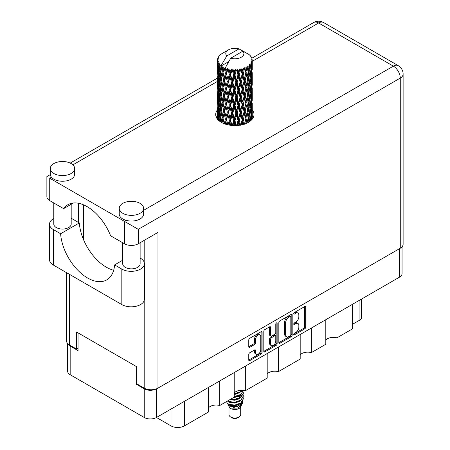 <?xml version="1.0" encoding="UTF-8"?>
<svg xmlns="http://www.w3.org/2000/svg" width="450" height="450" viewBox="0 0 450 450"><rect width="100%" height="100%" fill="white"/><g stroke="black" fill="none" stroke-linecap="round" stroke-linejoin="round"><path stroke-width="0.67" d="M259.999 334.811L259.014 334.243A3.656 2.109 120 0 0 257.186 334.423A3.656 2.109 120 0 0 254.599 338.906L255.583 339.474A3.656 2.109 120 0 1 258.171 334.991A3.656 2.109 120 0 1 259.999 334.811A3.656 2.109 120 0 1 260.758 336.488L260.758 349.718A3.656 2.109 120 0 1 259.161 353.396A3.656 2.109 120 0 1 256.343 354.375A3.656 2.109 120 0 1 255.583 352.704L255.583 350.499A1.367 0.787 120 0 0 255.302 349.869A1.367 0.787 120 0 0 254.616 349.937L249.733 352.755A1.367 0.787 120 0 0 248.766 354.431L248.766 360.067A1.367 0.787 120 0 0 249.053 360.697A1.367 0.787 120 0 0 249.733 360.63L261.141 354.043A1.367 0.787 120 0 0 262.108 352.367L262.108 332.274A1.367 0.787 120 0 0 261.827 331.644A1.367 0.787 120 0 0 261.141 331.712L249.733 338.299A1.367 0.787 120 0 0 248.766 339.975L248.766 346.787A1.367 0.787 120 0 0 249.053 347.411A1.367 0.787 120 0 0 249.733 347.344L254.616 344.526A1.367 0.787 120 0 0 255.583 342.849L255.583 339.474M276.469 322.869L277.144 323.257A0.956 0.551 120 0 0 276.947 322.819A0.956 0.551 120 0 0 276.469 322.869A0.956 0.551 120 0 0 275.788 324.039L275.788 332.522A1.367 0.787 120 0 1 274.821 334.198L271.586 336.066A1.367 0.787 120 0 1 270.9 336.139A1.367 0.787 120 0 1 270.619 335.509L270.619 327.364A1.367 0.787 120 0 0 270.332 326.734A1.367 0.787 120 0 0 269.651 326.801L270.619 327.364M278.837 322.616L278.837 342.709A1.367 0.787 120 0 0 279.118 343.339A1.367 0.787 120 0 0 279.804 343.271L291.212 336.684A1.367 0.787 120 0 0 292.174 335.008L292.174 314.916A1.367 0.787 120 0 0 291.892 314.286A1.367 0.787 120 0 0 291.212 314.353L279.804 320.94A1.367 0.787 120 0 0 278.837 322.616M402.058 246.803L402.058 273.617A8.634 4.984 180 0 1 399.527 277.138L156.448 417.482L171.028 425.897L171.028 409.067M295.751 332.494L294.424 333.264A0.956 0.551 120 0 0 293.799 334.108A0.956 0.551 120 0 0 293.946 334.873A0.956 0.551 120 0 0 294.424 334.828L304.695 328.894A1.367 0.787 120 0 0 305.662 327.223L305.662 307.125A1.367 0.787 120 0 0 305.381 306.501A1.367 0.787 120 0 0 304.695 306.568L294.424 312.502A0.956 0.551 120 0 0 293.799 313.341A0.956 0.551 120 0 0 293.946 314.111A0.956 0.551 120 0 0 294.424 314.061L295.751 313.296A4.376 2.526 120 0 1 297.939 313.076A4.376 2.526 120 0 1 298.845 315.079L298.845 316.755A4.376 2.526 120 0 1 295.751 322.116L294.424 322.881A0.956 0.551 120 0 0 293.799 323.724A0.956 0.551 120 0 0 293.946 324.489A0.956 0.551 120 0 0 294.424 324.444L295.751 323.679A4.376 2.526 120 0 1 297.939 323.46A4.376 2.526 120 0 1 298.845 325.463L298.845 327.139A4.376 2.526 120 0 1 295.751 332.494M263.801 351.371L275.192 344.796L276.176 345.364A1.367 0.787 120 0 0 277.144 343.688L277.144 323.257M276.176 345.364L264.769 351.951A1.367 0.787 120 0 1 264.082 352.018A1.367 0.787 120 0 1 263.801 351.388L263.801 331.296A1.367 0.787 120 0 1 264.769 329.619L269.651 326.801M245.346 366.159L245.346 390.724L267.199 378.107L267.199 353.543M219.735 380.942L219.735 405.506L234.203 397.159L234.203 372.589M336.943 313.273L336.943 337.838L352.547 328.832L352.547 304.267M311.338 328.061L311.338 352.626L325.8 344.272L325.8 319.708M278.342 347.108L278.342 371.672L300.195 359.061L300.195 334.491M156.448 388.828L156.448 417.482A8.634 4.984 180 0 1 144.236 417.482L70.172 374.721A8.634 4.984 180 0 1 67.641 371.194L67.641 343.53M136.997 383.901L136.356 384.272L144.236 388.822A8.634 4.984 0 0 0 156.409 388.845M136.356 384.272L136.356 366.531M67.944 343.851A8.634 4.984 0 0 0 70.172 346.061L78.047 350.612L78.047 332.865M361.569 299.059L361.569 317.745A5.574 3.217 180 0 1 359.933 320.017L352.547 324.281M184.421 401.332L184.421 425.897L208.592 411.941L208.592 387.377M234.203 392.996A8.359 4.826 180 0 1 245.346 390.724M208.592 407.784A8.359 4.826 180 0 1 219.735 405.506M184.421 425.897A9.473 5.468 180 0 1 171.028 425.897M325.8 340.116A8.359 4.826 180 0 1 336.943 337.838M300.195 354.898A8.359 4.826 180 0 1 311.338 352.626M267.199 373.95A8.359 4.826 180 0 1 278.342 371.672M297.939 323.46L296.955 322.892A4.376 2.526 120 0 0 294.767 323.111L295.751 323.679M293.822 323.657L294.767 323.111M297.939 313.076L296.955 312.508A4.376 2.526 120 0 0 294.767 312.728L295.751 313.296M293.822 313.273L294.767 312.728M293.822 334.035L303.711 328.326A1.367 0.787 120 0 0 304.678 326.655L304.678 306.579M279.804 343.271L278.837 342.709L290.228 336.116A1.367 0.787 120 0 0 291.189 334.44L291.189 314.364M290.149 335.734A0.956 0.551 120 0 0 290.824 334.564L290.824 316.924A0.956 0.551 120 0 0 290.627 316.485A0.956 0.551 120 0 0 290.149 316.53L288.743 317.34A4.376 2.526 120 0 0 285.649 322.701L285.649 334.755A4.376 2.526 120 0 0 286.554 336.757A4.376 2.526 120 0 0 288.743 336.544L290.149 335.734M290.627 316.485L289.642 315.917A0.956 0.551 120 0 0 289.159 315.962L290.149 316.53M286.554 336.757L285.57 336.189A4.376 2.526 120 0 1 284.664 334.187L284.664 322.132A4.376 2.526 120 0 1 287.758 316.772L289.159 315.962M269.634 326.812L269.634 334.941A1.367 0.787 120 0 0 269.916 335.565L270.9 336.139M276.159 323.134L276.159 343.119L277.144 343.688M270.619 343.969A3.656 2.109 120 0 0 271.373 345.639A3.656 2.109 120 0 0 274.191 344.661A3.656 2.109 120 0 0 275.788 340.982L275.788 336.319A1.367 0.787 120 0 0 275.507 335.694A1.367 0.787 120 0 0 274.821 335.762L271.586 337.629A1.367 0.787 120 0 0 270.619 339.306L270.619 343.969L269.634 343.401A3.656 2.109 120 0 0 270.388 345.071L271.373 345.639M275.507 335.694L274.523 335.126A1.367 0.787 120 0 0 273.836 335.194L274.821 335.762M269.634 343.401L269.634 338.738A1.367 0.787 120 0 1 270.602 337.061L273.836 335.194M275.192 344.796A1.367 0.787 120 0 0 276.159 343.119M256.343 354.375L255.358 353.807A3.656 2.109 120 0 1 254.599 352.131L254.599 349.948M248.766 346.764L253.631 343.957A1.367 0.787 120 0 0 254.599 342.281L254.599 338.906M249.733 360.63L248.766 360.067L260.156 353.475A1.367 0.787 120 0 0 261.124 351.799L261.124 331.723M122.726 260.218L114.593 264.915L121.826 269.094A13.23 7.639 0 0 0 140.541 269.094A13.23 7.639 0 0 0 144.416 263.689A13.23 7.639 0 0 0 140.541 258.289L140.136 258.053M121.826 269.094L121.826 304.577A13.23 7.639 0 0 0 140.541 304.577A13.23 7.639 0 0 0 144.416 299.171L144.416 263.689M53.871 163.553A12.189 7.037 0 0 0 50.299 168.525A12.189 7.037 0 0 0 57.825 175.028A12.189 7.037 0 0 0 71.106 173.503A12.189 7.037 0 0 0 74.677 168.525A12.189 7.037 0 0 0 67.151 162.028A12.189 7.037 0 0 0 53.871 163.553M50.299 168.525L50.299 174.212A12.189 7.037 0 0 0 51.469 177.221A12.189 7.037 0 0 0 71.106 179.19A12.189 7.037 0 0 0 74.677 174.212L74.677 168.525M122.816 203.355A12.189 7.037 0 0 0 119.244 208.333A12.189 7.037 0 0 0 126.765 214.836A12.189 7.037 0 0 0 140.051 213.306A12.189 7.037 0 0 0 143.618 208.333A12.189 7.037 0 0 0 136.097 201.831A12.189 7.037 0 0 0 122.816 203.355M119.244 208.333L119.244 214.02A12.189 7.037 0 0 0 126.225 220.382A12.189 7.037 0 0 0 140.051 218.993A12.189 7.037 0 0 0 143.618 214.02L143.618 208.333M217.44 109.896A19.153 11.059 0 0 0 215.696 114.508A19.153 11.059 0 0 0 227.52 124.723A19.153 11.059 0 0 0 248.394 122.327A19.153 11.059 0 0 0 254.002 114.508A19.153 11.059 0 0 0 252.259 109.901M252.253 115.577A19.153 11.059 180 0 1 253.356 117.349M140.136 242.713L140.136 263.835A8.707 5.029 180 0 1 137.588 267.384A8.707 5.029 180 0 1 128.098 268.476A8.707 5.029 180 0 1 122.726 263.835L122.726 242.769M71.19 204.278L71.19 224.027A8.707 5.029 180 0 1 68.642 227.582A8.707 5.029 180 0 1 59.158 228.673A8.707 5.029 180 0 1 53.781 224.027L53.781 202.967M143.618 210.336L393.373 66.144A9.748 5.631 -120 0 1 400.269 78.086A9.748 5.631 0 0 0 403.121 74.104L403.121 244.243A9.748 5.631 180 0 1 400.269 248.226L400.269 78.086L138.279 229.343L49.731 178.222C46.012 176.074 46.012 176.074 49.731 178.222L49.731 200.627L63.624 208.648L73.418 202.995M49.731 200.627A9.748 5.631 180 0 1 46.879 196.644L46.879 176.574L50.316 174.589M69.429 274.326L69.429 344.953L76.618 349.104L78.047 348.277M69.429 344.953A9.748 5.631 180 0 1 66.578 340.971L66.578 272.678M400.269 248.226L157.978 388.114A9.748 5.631 180 0 1 144.186 388.114L136.997 383.963L136.997 366.902L76.618 332.044L76.618 349.104M78.491 222.463L78.491 203.271M138.279 229.343L138.279 243.787L157.978 232.414L157.978 388.114M216.343 117.349A19.153 11.059 180 0 1 217.44 115.588M83.419 239.394L83.419 204.784M138.279 243.787A9.748 5.631 180 0 1 124.487 243.787L124.487 221.383L126.225 220.382M63.624 208.648A38.441 22.196 -120 0 1 67.888 204.722A38.441 22.196 -120 0 1 110.593 235.766L124.487 243.787M113.67 270.259A38.306 22.117 60 0 1 79.324 222.947L72.09 218.768A13.23 7.639 180 0 0 71.19 218.295M121.826 304.577L53.376 265.056A13.23 7.639 180 0 1 49.5 259.656L49.5 224.167A13.23 7.639 180 0 1 53.781 218.542M79.324 222.947L60.609 233.747L53.376 229.573A13.23 7.639 180 0 1 49.5 224.167M60.609 233.747A38.306 22.117 -120 0 0 78.294 270.714A38.306 22.117 -120 0 0 106.757 279.889A38.306 22.117 -120 0 0 114.593 264.915M228.999 406.614L228.999 414.641A5.85 3.375 0 0 0 230.715 417.026L232.189 417.881A3.763 2.171 0 0 0 237.51 417.881L238.984 417.026A5.85 3.375 0 0 0 240.699 414.641L240.699 406.614M232.189 417.881L230.715 417.026A5.85 3.375 0 0 0 238.984 417.026M227.801 403.982L229.258 407.098A5.85 3.375 0 0 0 230.715 408.499A5.85 3.375 0 0 0 240.441 407.098L241.729 404.567M240.502 405.236A5.85 3.375 0 0 0 239.541 404.094M228.009 404.758L229.663 406.181L236.908 406.716L242.589 403.054L242.123 403.931L232.425 408.161L237.487 408.111L241.476 405.152M242.634 401.451L242.415 403.273M242.589 403.054L243.023 400.702M228.842 404.364A8.499 4.905 0 0 0 231.598 405.428L229.011 404.73L226.901 402.66L228.842 404.364L234.849 405.09L240.857 402.941L243.349 398.762L243.146 397.519M226.941 400.567L226.901 402.66M231.598 405.428L234.849 405.444L240.857 403.296L243.343 398.936M227.447 401.057L228.842 401.873L234.849 402.598L240.857 400.455L243.343 396.096M227.717 400.905L228.842 401.518L234.849 402.244L240.857 400.095L243.349 395.916L243.146 394.673M230.181 399.482L234.849 399.757L240.857 397.609L243.343 393.255M230.619 399.223L234.849 399.403L240.857 397.254L243.349 393.075L243.146 391.832M234.203 396.968L240.857 394.768L243.343 390.409M234.203 396.613L240.857 394.408L243.349 390.589M234.203 394.121L240.857 391.922L242.511 390.274M234.203 393.767L240.857 391.567L242.252 390.262M240.666 397.294L239.614 396.664M222.536 69.711L222.092 67.213A17.409 10.052 0 0 0 222.536 67.477A17.409 10.052 0 0 0 222.998 67.736L222.536 69.711L223.031 71.803L222.536 74.458L223.644 80.291L222.536 84.943L221.524 79.065L224.032 68.248L223.959 67.691L222.998 67.736M221.524 79.065L222.536 74.458M222.536 100.181L221.524 94.309L223.031 87.036L222.536 89.702L223.644 95.535L222.536 100.181L223.031 102.279L222.536 104.946L223.644 110.767L222.536 115.425L221.524 109.541L224.179 98.156L225.405 103.899L224.179 108.641L223.031 102.836M221.524 94.309L222.536 89.702M221.524 109.541L222.536 104.946M221.974 122.692L222.536 120.184L223.11 123.244M217.502 59.529A17.409 10.052 0 0 1 217.536 59.321L218.284 58.506L217.727 58.539A17.409 10.052 0 0 1 218.008 57.819L218.908 56.902L218.407 57.066A17.409 10.052 0 0 1 218.531 56.869L219.054 56.137A17.409 10.052 0 0 1 219.639 55.479L220.348 54.81A17.409 10.052 0 0 1 220.551 54.636L221.377 54.006A17.409 10.052 0 0 1 222.221 53.449L228.448 49.849A9.056 5.226 0 0 0 226.789 55.924L221.214 65.413L220.196 65.801L219.864 67.719L219.791 63.99L218.942 64.457L219.527 69.75L218.869 74.205L218.334 68.158L219.257 63.276L218.317 63.529L218.132 65.407L217.963 62.82L218.458 61.695L217.682 62.044L217.952 67.399L217.654 71.786L217.626 61.841L218.25 60.924L217.479 61.054L217.446 62.916L217.44 60.317L218.16 59.282L217.502 59.529L217.485 60.249M217.44 60.317A17.409 10.052 0 0 0 217.44 60.373A17.409 10.052 0 0 0 217.479 61.054M217.963 62.82A17.409 10.052 0 0 0 218.317 63.529M219.549 65.166A17.409 10.052 0 0 0 220.196 65.801M246.066 53.218L246.021 52.661A17.409 10.052 0 0 0 245.031 52.217L238.972 48.892A9.056 5.226 0 0 0 228.448 49.849M252.231 115.695L252.253 105.137M252.006 119.419L252.186 114.019L252.259 119.115M252.051 113.58L252.186 114.019M247.331 53.572L247.286 53.336A17.409 10.052 0 0 0 247.033 53.19L246.667 53.201M252.231 100.462L252.253 89.899M252.259 103.151L252.186 109.266L252.259 103.151M252.107 112.039L251.843 118.125L251.449 113.732L251.843 107.646L252.107 112.039M250.858 120.578L251.229 116.483L251.589 119.88M250.909 115.284L251.229 116.483M251.522 119.177L251.843 118.125M251.449 113.732L250.577 113.968M251.601 106.813L251.843 107.646M251.994 109.884L252.186 109.266M251.977 104.878L251.162 105.176M252.051 98.342L252.186 98.786M249.953 55.536L249.93 55.344A17.409 10.052 0 0 0 249.744 55.164L248.991 54.506A17.409 10.052 0 0 0 248.974 54.489A17.409 10.052 0 0 0 248.203 53.921L247.944 53.916M247.286 53.336L247.241 53.893M228.679 61.656L221.107 66.026L221.214 65.413M220.984 66.448A17.409 10.052 0 0 0 221.203 66.617L222.064 71.803L221.091 76.376L220.224 70.431L221.107 66.026M222.092 67.213L222.165 66.656L221.203 66.617M224.032 68.248A17.409 10.052 0 0 0 224.319 68.377L225.405 73.423L224.179 78.159L223.031 72.36M248.974 54.489L242.91 51.165L230.726 58.202L225.051 68.304L224.319 68.377M252.231 85.224L252.248 74.655M252.259 87.919L252.186 94.022L252.259 87.919M252.107 96.795L251.843 102.892L251.449 98.488L251.843 92.407L252.107 96.795M251.679 105.649L251.229 111.724L250.661 107.28L251.229 101.244L251.679 105.649M250.987 114.474L250.363 120.499L249.621 116.021L250.363 110.019L250.987 114.474M248.749 122.113L249.249 118.727L249.744 121.461M249.93 55.344L250.566 56.042A17.409 10.052 0 0 1 251.072 56.723L250.701 56.739L251.516 57.465A17.409 10.052 0 0 1 251.618 57.667L251.078 57.488L251.933 58.432A17.409 10.052 0 0 1 252.135 59.164L251.522 59.108L252.248 59.951A17.409 10.052 0 0 1 252.259 60.159L251.561 59.889L252.231 60.947L252.186 63.546L252.112 61.684L251.297 61.526L251.882 62.46L252.107 66.313L251.843 72.411L251.449 68.012L251.803 62.668L250.999 62.286L251.438 63.428L251.229 66.004L251.004 64.119L250.037 63.833L250.987 68.749L250.363 74.779L249.621 70.296L250.279 65.025L249.424 64.524L249.249 68.248L248.878 66.324L247.821 65.886L248.136 67.438L247.821 65.886M230.726 58.202A9.056 5.226 0 0 0 241.251 57.24A9.056 5.226 0 0 0 242.91 51.165M225.444 68.828A17.409 10.052 0 0 0 226.541 69.204L225.984 71.252L225.152 67.691M227.768 69.553A17.409 10.052 0 0 0 228.099 69.638L229.337 74.514L227.936 79.442L226.581 73.823L227.768 69.553L227.599 68.496L226.541 69.204M229.382 69.913A17.409 10.052 0 0 0 230.608 70.121L229.989 72.253L228.836 68.805L228.099 69.638M231.947 70.284A17.409 10.052 0 0 0 232.307 70.312L233.618 75.004L232.127 80.145L230.653 74.734L231.947 70.284L231.57 69.266L230.608 70.121M233.662 70.397A17.409 10.052 0 0 0 234.939 70.425L234.304 72.647L233.662 70.397L232.903 69.384L232.307 70.312M236.306 70.386A17.409 10.052 0 0 0 236.666 70.369L237.977 74.869L236.486 80.224L234.984 75.032L236.306 70.386L235.749 69.441L234.939 70.425M238.022 70.256A17.409 10.052 0 0 0 239.271 70.093L238.646 72.411L238.022 70.256L237.094 69.367L236.666 70.369M240.576 69.862A17.409 10.052 0 0 0 240.919 69.795L242.139 74.109L240.744 79.672L239.31 74.694L240.576 69.862L239.873 69.008L239.271 70.093M242.179 69.491A17.409 10.052 0 0 0 243.321 69.154L242.752 71.556L242.179 69.491L241.138 68.743L240.919 69.795M244.485 68.743A17.409 10.052 0 0 0 244.783 68.625L245.841 72.771L244.637 78.531L243.354 73.749L244.485 68.743L243.681 67.995L243.321 69.154M245.874 68.153A17.409 10.052 0 0 0 246.836 67.663L246.364 70.144L245.874 68.153L244.794 67.556L244.783 68.625M247.787 67.095A17.409 10.052 0 0 0 248.029 66.938L248.856 70.948L247.911 76.866L246.864 72.253L247.787 67.095L246.932 66.471L246.836 67.663M248.878 66.324A17.409 10.052 0 0 0 249.598 65.711M251.004 64.119A17.409 10.052 0 0 0 251.438 63.428M252.112 61.684A17.409 10.052 0 0 0 252.231 60.947M248.828 116.848L249.249 118.727M250.172 121.14L250.363 120.499M249.621 116.021L248.676 116.123L249.249 113.968L248.349 109.418L249.249 103.489L250.042 107.983L249.249 113.968M249.981 108.472L250.363 110.019M250.813 113.13L251.229 111.724M250.661 107.28L249.744 107.454L250.363 105.261L249.621 100.778L250.363 94.776L250.987 99.231L250.363 105.261M250.909 100.046L251.229 101.244M251.522 103.939L251.843 102.892M251.449 98.488L250.577 98.724M251.601 91.575L251.843 92.407M251.994 94.641L252.186 94.022M251.977 89.646L251.162 89.944M252.051 83.098L252.186 83.543M251.646 58.112L251.618 57.667M251.032 57.032L251.072 56.723M252.231 69.975L252.259 60.159M252.259 72.675L252.186 78.784L252.259 72.675M252.107 81.551L251.843 87.654L251.449 83.244L251.843 77.175L252.107 81.551M251.679 90.416L251.229 96.48L250.661 92.047L251.229 86.001L251.679 90.416M248.856 116.674L247.911 122.58L246.864 117.973L247.911 112.101L248.856 116.674M245.773 123.587L246.364 120.617L246.949 123.075M246.864 117.973L245.903 117.939L247.039 123.036M244.637 124.245L243.354 119.469L244.637 113.766L246.364 120.617M248.349 109.418L247.388 109.457L247.922 112.106L247.388 109.457L247.911 107.347L246.864 102.729L247.911 96.862L248.136 97.92L248.856 101.43L247.911 107.347M248.828 101.604L249.249 103.489M249.621 100.778L248.676 100.879L249.249 98.724L248.349 94.185L249.249 88.245L250.042 92.751L249.249 98.724M249.981 93.234L250.363 94.776M250.813 97.886L251.229 96.48M250.661 92.047L249.744 92.222L250.363 90.022L249.621 85.534L250.363 79.543L250.987 83.987L250.363 90.022M250.909 84.802L251.229 86.001M251.522 88.701L251.843 87.654M251.449 83.244L250.577 83.481M251.601 76.337L251.843 77.175M251.994 79.397L252.186 78.784M251.977 74.402L251.162 74.706M252.051 67.86L252.186 68.299M252.107 59.788L252.135 59.164M251.679 75.172L251.229 81.242L250.661 76.809L251.229 70.757L251.679 75.172M247.449 110.014L246.364 115.858L245.194 111.161L246.364 105.379L247.449 110.014L246.364 105.379M245.841 118.496L244.693 123.992M242.1 124.74L242.752 122.034L243.405 124.397M243.354 119.469L242.438 119.301L243.743 124.301M242.139 119.829L240.744 125.392L239.31 120.414L240.744 114.913L242.139 119.829L242.438 119.301L242.752 122.034M245.194 111.161L244.243 111.054L245.903 117.939L246.364 115.858M244.063 111.6L242.752 117.276L241.386 112.388L242.752 106.796L244.063 111.6L244.243 111.054L244.637 113.766M246.864 102.729L245.903 102.696L246.364 100.614L245.194 95.923L246.364 90.135L247.449 94.776L246.364 100.614M248.349 94.185L247.388 94.219L248.136 97.92M247.449 94.776L247.911 96.862M248.828 86.361L249.249 88.245M249.621 85.534L248.676 85.635L249.249 83.486L248.349 78.947L249.249 73.001L250.042 77.513L249.249 83.486M249.981 77.996L250.363 79.543M250.813 82.642L251.229 81.242M250.661 76.809L249.744 76.978L250.363 74.779M250.909 69.564L251.229 70.757M251.522 73.457L251.843 72.411M251.449 68.012L250.577 68.248M251.994 64.164L252.186 63.546M248.856 86.186L247.911 92.109L246.864 87.486L247.911 81.63L248.856 86.186M245.841 103.252L244.637 109.013L243.354 104.226L244.637 98.528L245.841 103.252L244.243 95.822L244.637 98.528M237.954 125.415L238.646 122.884L239.338 125.258M239.31 120.414L238.494 120.116L239.901 125.173M237.977 120.589L236.486 125.938L234.984 120.752L236.486 115.459L237.977 120.589L238.494 120.116L238.646 122.884M241.386 112.388L240.514 112.151L242.438 119.301L242.752 117.276M240.097 112.657L238.646 118.131L237.167 113.034L238.646 107.651L240.097 112.657L240.514 112.151L240.744 114.913M243.354 104.226L242.438 104.057L244.243 111.054L244.637 109.013M242.139 104.586L240.744 110.154L239.31 105.171L240.744 99.669L242.139 104.586L242.438 104.057L242.752 106.796M245.194 95.923L244.243 95.822L244.637 93.774L243.354 88.982L244.637 83.295L245.841 88.009L244.637 93.774M246.864 87.486L245.903 87.452L247.388 94.219L247.911 92.109M245.841 88.009L246.364 90.135M248.349 78.947L247.388 78.981L248.141 82.693M247.449 79.538L246.364 85.376L245.194 80.685L246.364 74.891L247.911 81.63M248.828 71.128L249.249 73.001M249.621 70.296L248.676 70.403L249.249 68.248M250.813 67.41L251.229 66.004M244.063 96.367L242.752 102.032L241.386 97.155L242.752 91.552L244.063 96.367L244.243 95.822L242.752 102.032M233.601 125.539L234.304 123.12L235.001 125.561M234.984 120.752L234.326 120.347L235.761 125.55M233.618 120.729L232.127 125.859L230.653 120.454L232.127 115.38L233.618 120.729L234.326 120.347L234.304 123.12M237.167 113.034L236.424 112.68L238.494 120.116L238.646 118.131M235.806 113.108L234.304 118.367L232.802 113.057L234.304 107.888L235.806 113.108L236.424 112.68L236.486 115.459M239.31 105.171L238.494 104.873L240.514 112.151L240.744 110.154M237.977 105.345L236.486 110.706L234.984 105.508L236.486 100.221L237.977 105.345L238.494 104.873L238.646 107.651M241.386 97.155L240.514 96.919L242.438 104.057L237.077 125.488M240.097 97.425L238.646 102.881L237.167 97.802L238.646 92.407L240.097 97.425L240.514 96.919L240.744 99.669M243.354 88.982L242.438 88.813L244.243 95.822L245.149 91.367M242.139 89.342L240.744 94.916L239.31 89.927L240.744 84.437L242.139 89.342L242.438 88.813L242.752 91.552M245.194 80.685L244.243 80.578L245.903 87.452L246.364 85.376M244.063 81.129L242.752 86.794L241.386 81.917L242.752 76.309L244.063 81.129L244.243 80.578L244.637 83.295M246.864 72.253L245.903 72.214L247.388 78.981L247.911 76.866M245.841 72.771L246.364 74.891M229.309 125.089L229.989 122.726L230.676 125.297M230.653 120.454L230.186 119.964L231.593 125.404M229.337 120.234L227.936 125.156L226.581 119.548L227.936 114.677L229.337 120.234L230.186 119.964L229.989 122.726M232.802 113.057L232.234 112.601L234.326 120.347L234.304 118.367M231.452 112.933L229.989 117.973L228.566 112.449L229.989 107.494L231.452 112.933L232.234 112.601L232.127 115.38M234.984 105.508L234.326 105.103L236.424 112.68L236.486 110.706M233.618 105.486L232.127 110.627L230.653 105.21L232.127 100.142L233.618 105.486L234.326 105.103L234.304 107.888M237.167 97.802L236.424 97.448L238.494 104.873L238.646 102.881M235.806 97.875L234.304 103.123L232.802 97.824L234.304 92.644L235.806 97.875L236.424 97.448L236.486 100.221M239.31 89.927L238.494 89.629L240.514 96.919L240.744 94.916M237.977 90.101L236.486 95.468L234.984 90.264L236.486 84.988L237.977 90.101L238.494 89.629L238.646 92.407M241.386 81.917L240.514 81.681L242.438 88.813L242.752 86.794M240.097 82.181L238.646 87.643L237.167 82.564L238.646 77.164L240.097 82.181L240.514 81.681L240.744 84.437M243.354 73.749L242.438 73.575L244.243 80.578L244.637 78.531M242.139 74.109L242.438 73.575L242.752 76.309M244.794 67.556L245.903 72.214L246.364 70.144M225.349 124.11L225.984 121.731L226.626 124.492M226.581 119.548L227.644 124.751M225.405 119.143L224.179 123.874L223.031 118.08L224.179 113.394L225.405 119.143L226.339 119.008L225.984 121.731M228.566 112.449L230.186 119.964L229.989 117.973M227.312 112.134L225.984 116.972L224.724 111.251L225.984 106.492L227.312 112.134L228.212 111.932L227.936 114.677M230.653 105.21L230.186 104.726L232.234 112.601L232.127 110.627M229.337 104.991L227.936 109.924L226.581 104.304L227.936 99.439L229.337 104.991L230.186 104.726L229.989 107.494M232.802 97.824L232.234 97.369L234.326 105.103L234.304 103.123M231.452 97.701L229.989 102.729L228.566 97.217L229.989 92.25L231.452 97.701L232.234 97.369L232.127 100.142M234.984 90.264L234.326 89.859L236.424 97.448L236.486 95.468M233.618 90.242L232.127 95.389L230.653 89.966L232.127 84.909L233.618 90.242L234.326 89.859L234.304 92.644M237.167 82.564L236.424 82.204L238.494 89.629L238.646 87.643M235.806 82.637L234.304 87.885L232.802 82.581L234.304 77.4L235.806 82.637L236.424 82.204L236.486 84.988M239.31 74.694L238.494 74.396L240.514 81.681L240.744 79.672M237.977 74.869L238.494 74.396L238.646 77.164M241.138 68.743L242.438 73.575L242.752 71.556M223.031 118.08L222.536 120.184M224.724 111.251L225.984 116.972M223.644 110.767L224.606 110.7L224.179 113.394M226.581 104.304L227.936 109.924M225.405 103.899L226.339 103.764L225.984 106.492M228.566 97.217L230.186 104.726L229.989 102.729M227.312 96.902L225.984 101.728L224.724 96.019L225.984 91.249L227.312 96.902L228.212 96.694L227.936 99.439M230.653 89.966L230.186 89.483L232.234 97.369L232.127 95.389M229.337 89.747L227.936 94.686L226.581 89.061L227.936 84.206L229.337 89.747L230.186 89.483L229.989 92.25M232.802 82.581L232.234 82.131L234.326 89.859L234.304 87.885M231.452 82.457L229.989 87.491L228.566 81.973L229.989 77.006L231.452 82.457L232.234 82.131L232.127 84.909M234.984 75.032L234.326 74.621L236.424 82.204L236.486 80.224M233.618 75.004L234.326 74.621L234.304 77.4M237.094 69.367L238.494 74.396L238.646 72.411M222.064 117.523L221.091 122.096L220.224 116.151L221.091 111.617L222.064 117.523L223.031 117.523L222.536 115.425M219.398 121.039L219.864 118.192L220.337 121.719M220.269 116.483L219.864 118.192M221.524 109.569L221.091 111.617M224.724 96.019L226.339 103.764L224.606 110.7L224.179 108.641M223.644 95.535L224.606 95.462L224.179 98.156M226.581 89.061L228.212 96.694L226.339 103.764L225.984 101.728M225.405 88.656L224.179 93.403L223.031 87.593L224.179 82.924L225.405 88.656L226.339 88.521L225.984 91.249M228.566 81.973L230.186 89.483L228.212 96.694L227.936 94.686M227.312 81.658L225.984 86.49L224.724 80.775L225.984 76.005L227.312 81.658L228.212 81.456L227.936 84.206M230.653 74.734L230.186 74.244L232.234 82.131L230.186 89.483L229.989 87.491M229.337 74.514L230.186 74.244L229.989 77.006M232.903 69.384L234.326 74.621L232.234 82.131L232.127 80.145M235.749 69.441L234.326 74.621L234.304 72.647M222.064 102.279L221.091 106.858L220.224 100.907L221.091 96.373L222.064 102.279L223.031 102.279L224.494 94.911M220.686 108.917L219.864 113.434L219.156 107.426L219.864 102.954L220.686 108.917L221.642 108.99L221.091 106.858M219.527 115.476L218.869 119.925L218.334 113.878L218.869 109.446L219.527 115.476L220.461 115.611L219.864 113.434M217.822 119.565L218.132 115.881L218.464 120.229M218.413 114.862L218.132 115.881M219.139 120.831L218.869 119.925M219.223 108.073L218.869 109.446M220.269 101.239L219.864 102.954M221.524 94.337L221.091 96.373M224.471 94.793L224.179 93.403M223.031 87.593L222.536 84.943M224.724 80.775L225.984 86.49M223.644 80.291L224.606 80.224L224.179 82.924M226.581 73.823L227.936 79.442M225.405 73.423L226.339 73.282L225.984 76.005M228.836 68.805L230.186 74.244L229.989 72.253M222.064 87.036L221.091 91.62L220.224 85.663L221.091 81.141L222.064 87.036L223.031 87.036L224.606 80.224L224.179 78.159M220.686 93.684L219.864 98.19L219.156 92.188L219.864 87.711L220.686 93.684L221.642 93.752L221.091 91.62M219.527 100.232L218.869 104.692L218.334 98.64L218.869 94.207L219.527 100.232L220.461 100.367L219.864 98.19M218.61 106.701L218.132 111.122L217.772 105.036L218.132 100.642L218.61 106.701L219.51 106.903M217.952 113.124L217.654 117.506L217.654 107.027L217.952 113.124L218.796 113.394M217.44 119.115L217.446 113.389L217.558 119.498M217.912 118.35L217.654 117.506M217.839 106.386L217.654 107.027M218.503 112.359L218.132 111.122M218.413 99.624L218.132 100.642M219.33 106.251L218.869 104.692M219.223 92.835L218.869 94.207M220.269 85.995L219.864 87.711M221.524 79.093L221.091 81.141M224.471 79.538L224.606 80.224L226.339 73.282L225.984 71.252M225.163 67.759L226.339 73.282L227.599 68.496M220.686 78.441L219.864 82.952L219.156 76.95L219.864 72.467L220.686 78.441L221.642 78.514L221.091 76.376M219.527 84.988L218.869 89.454L218.334 83.396L218.869 78.969L219.527 84.988L220.461 85.123L219.864 82.952M218.61 91.468L218.132 95.878L217.772 89.797L218.132 85.399L218.61 91.468L219.51 91.671M217.952 97.881L217.654 102.268L217.654 91.783L217.952 97.881L218.796 98.151M217.558 104.254L217.446 98.156L217.817 104.366M217.451 108.641L217.468 113.316M217.558 109.001L217.446 108.636M217.912 103.112L217.654 102.268M217.839 91.147L217.654 91.783M218.503 97.116L218.132 95.878M218.413 84.381L218.132 85.399M219.33 91.018L218.869 89.454M219.223 77.597L218.869 78.969M220.269 70.757L219.864 72.467M222.064 71.803L223.031 71.803L223.959 67.691M218.61 76.224L218.132 80.64L217.772 74.559L218.132 70.155L218.61 76.224L219.51 76.433M217.952 82.637L217.654 87.03L217.654 76.551L217.952 82.637L218.796 82.907M217.558 89.021L217.446 82.913L217.817 89.128M217.451 93.397L217.468 98.078M217.558 93.758L217.446 93.392M217.912 87.879L217.654 87.03M217.839 75.909L217.654 76.551M218.503 81.872L218.132 80.64M218.413 69.142L218.132 70.155M219.33 75.774L218.869 74.205M238.972 48.892L226.789 55.924M219.527 69.75L220.461 69.891L219.864 67.719M217.558 73.778L217.446 67.669L217.817 73.89M217.451 78.159L217.468 82.834M217.558 78.514L217.446 78.154M217.912 72.636L217.654 71.786M217.952 67.399L218.796 67.669M218.503 66.639L218.132 65.407M217.451 62.927L217.468 67.59M217.558 63.281L217.446 62.916M217.727 58.539L217.761 59.074M218.407 57.066L218.374 57.437M237.487 408.111L239.524 406.969L240.857 405.54M241.284 404.646L241.459 402.817M241.442 403.206L241.391 402.874M238.129 399.296L237.786 399.133M228.757 401.839L230.175 402.705L234.849 403.11L239.614 401.214M240.981 396.096L240.283 395.145M233.567 397.524L234.849 397.423L239.614 395.527M236.171 391.483L238.286 390.684M240.649 405.135L241.459 402.846M238.219 398.627L233.803 397.519M241.155 395.741L240.666 394.897M228.634 404.55L230.175 405.546L234.849 405.956L239.614 404.061M240.064 397.766L237.786 396.293M229.798 399.701L234.849 400.269L239.614 398.374M240.519 397.491L241.459 395.027M234.203 394.65L239.614 392.687M240.171 397.164L238.607 395.994M231.57 69.266L224.606 95.462M224.606 110.7L221.946 122.676M239.873 69.008L225.073 124.014M243.681 67.995L238.494 89.629L228.803 124.999M245.149 76.134L240.514 96.919L232.886 125.505M245.149 106.622L241.104 124.959M245.143 121.871L244.721 123.981M399.527 277.138L399.527 248.653M144.236 417.482L144.236 388.822M70.172 346.061L70.172 374.721M359.933 320.017L359.933 299.998M293.749 324.056L294.424 324.444M293.749 313.673L294.424 314.061M304.695 306.568L305.662 307.125M304.678 326.655L305.662 327.223M303.711 328.326L304.695 328.894M293.749 334.434L294.424 334.828M291.212 314.353L292.174 314.916M291.189 334.44L292.174 335.008M290.228 336.116L291.212 336.684M287.758 316.772L288.743 317.34M284.664 322.132L285.649 322.701M284.664 334.187L285.649 334.755M263.801 351.388L264.769 351.951M269.634 334.941L270.619 335.509M270.602 337.061L271.586 337.629M269.634 338.738L270.619 339.306M254.616 349.937L255.583 350.499M254.599 352.131L255.583 352.704M254.599 342.281L255.583 342.849M253.631 343.957L254.616 344.526M248.766 346.787L249.733 347.344M261.141 331.712L262.108 332.274M261.124 351.799L262.108 352.367M260.156 353.475L261.141 354.043M403.121 74.104A9.748 9.748 0 0 0 398.25 65.661A9.748 5.631 120 0 0 393.373 66.144L318.617 22.984L252.259 61.296M217.446 81.394L72.883 164.857M51.469 177.221L49.731 178.222M144.186 388.114L144.186 300.594M144.186 262.266L144.186 240.373M313.74 22.5A9.748 5.631 60 0 1 318.617 22.984A9.748 5.631 120 0 1 323.494 22.5A9.748 9.748 0 0 0 313.74 22.5L251.786 58.269M53.376 229.573L53.376 265.056M217.446 78.097L70.228 163.091M398.25 65.661L323.494 22.5M243.349 399.116L243.349 398.762M243.349 396.276L243.349 395.916M243.349 393.429L243.349 393.075M252.259 114.03L252.259 107.359M252.259 98.797L252.259 92.115M252.259 83.554L252.259 76.883M252.259 68.31L252.259 61.644M248.136 113.153L247.922 112.106"/></g></svg>
